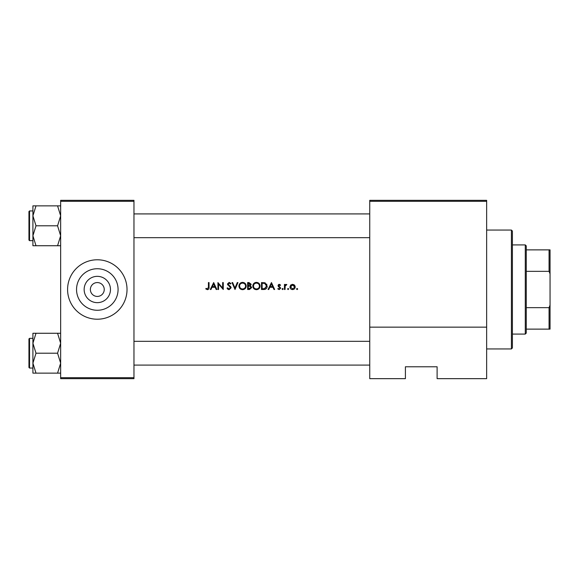<?xml version="1.0" encoding="UTF-8"?>
<svg xmlns="http://www.w3.org/2000/svg" width="579" height="579" viewBox="0 0 579 579"><rect width="100%" height="100%" fill="white"/><g stroke="black" fill="none" stroke-linecap="round" stroke-linejoin="round"><path stroke-width="0.87" d="M97.308 302.658A13.158 13.158 0 0 1 84.15 289.5A13.158 13.158 0 0 1 97.308 276.342A13.158 13.158 0 0 1 110.466 289.5A13.158 13.158 0 0 1 97.308 302.658M97.308 282.566A6.934 6.934 0 0 0 90.375 289.5A6.934 6.934 0 0 0 97.308 296.434A6.934 6.934 0 0 0 104.242 289.5A6.934 6.934 0 0 0 97.308 282.566M97.308 268.736A20.764 20.764 0 0 0 76.544 289.5A20.764 20.764 0 0 0 97.308 310.264A20.764 20.764 0 0 0 118.073 289.5A20.764 20.764 0 0 0 97.308 268.736M97.308 259.783A29.717 29.717 0 0 0 67.584 289.5A29.717 29.717 0 0 0 97.308 319.217A29.717 29.717 0 0 0 127.025 289.5A29.717 29.717 0 0 0 97.308 259.783M205.755 288.878L207.427 289.681C208.693 289.449 209.229 288.639 209.048 287.249L209.048 282.566L208.426 282.566L208.426 287.177L207.463 288.964L206.124 288.342L205.755 288.878L206.124 288.342L207.463 288.964L208.426 287.177M210.966 289.5L212.023 287.278L215.164 287.278L216.191 289.5L216.872 289.5L213.665 282.566L210.293 289.5L210.966 289.5M229.11 289.681L231.093 287.799L228.068 283.978L229.089 283.102L230.442 283.985L231.007 283.558L229.161 282.386L227.446 284.007L230.471 287.792L229.11 288.964L227.59 287.814L227.004 288.161L228.77 289.652M231.984 282.566L235.009 289.5L237.94 282.566L237.274 282.566L234.958 288.031L232.649 282.566L231.984 282.566M252.784 286.062C252.994 288.277 254.217 289.486 256.446 289.681C258.668 289.478 259.877 288.262 260.08 286.033C259.884 283.782 258.654 282.574 256.388 282.386C254.181 282.61 252.98 283.833 252.784 286.062M261.498 282.566L261.498 289.5L263.648 289.5C265.877 289.486 267.057 288.356 267.194 286.12L265.102 282.813L261.498 282.566M277.768 288.899L279.223 289.587L280.706 288.125L278.658 285.65L279.317 284.969L280.193 285.498L280.612 285.063L279.317 284.347L278.036 285.671L280.084 288.154L279.187 288.964L278.181 288.436L277.768 288.899L278.181 288.436L279.187 288.964L280.084 288.154L278.267 286.453M282.038 289.008L282.617 289.587L283.196 289.008L282.617 288.436L282.038 289.008L282.617 288.436L283.196 289.008L282.617 289.587L282.038 289.008M284.441 284.434L284.441 289.5L285.063 289.5L285.172 286.055L286.837 284.521L285.063 285.179L285.063 284.434L284.441 284.434M296.528 289.008L297.107 289.587L297.686 289.008L297.107 288.436L296.528 289.008L297.107 288.436L297.686 289.008L297.107 289.587L296.528 289.008M289.949 286.981C290.093 288.588 290.969 289.457 292.576 289.587C294.175 289.457 295.044 288.588 295.196 286.981L294.501 285.179L292.576 284.347L290.644 285.179L289.949 286.981M287.553 289.008L288.125 289.587L288.704 289.008L288.125 288.436L287.553 289.008L288.125 288.436L288.704 289.008L288.125 289.587L287.553 289.008M268.757 289.5L269.814 287.278L272.955 287.278L273.983 289.5L274.656 289.5L271.457 282.566L268.077 289.5L268.757 289.5M247.631 282.566L247.631 289.5L249.506 289.5L251.72 287.531L250.389 285.758L251.185 284.282L248.984 282.566L247.631 282.566M238.917 286.062C239.127 288.277 240.343 289.486 242.572 289.681C244.801 289.478 246.01 288.262 246.205 286.033C246.01 283.782 244.779 282.574 242.521 282.386C240.307 282.61 239.105 283.833 238.917 286.062M217.936 282.566L217.936 289.5L218.558 289.5L218.558 284.057L223.27 289.5L223.27 282.566L222.647 282.566L222.647 288.024L217.936 282.566M486.649 378.659L437.109 378.659L437.109 366.775L405.409 366.775L405.409 378.659L369.742 378.659L369.742 200.341L486.649 200.341L486.649 378.659M60.65 201.326L60.65 200.341L133.966 200.341L133.966 201.326L60.65 201.326L60.65 377.674L133.966 377.674L133.966 378.659L60.65 378.659L60.65 377.674M133.966 201.326L133.966 377.674M486.649 201.326L369.742 201.326M486.649 327.149L369.742 327.149M408.383 366.775L405.409 366.775L405.409 377.674M297.107 288.436L297.686 289.008L297.107 288.436M290.644 285.179L291.049 284.817M292.033 284.39L292.576 284.347M293.633 284.55L294.096 284.817M294.501 285.179L295.022 286.012M295.152 286.489L295.196 286.981M294.537 287.379L292.576 288.964L290.571 286.981L292.576 284.969L294.573 286.981L294.429 286.214L292.576 284.969L290.947 285.809M292.185 288.935L292.967 288.935M290.716 286.214L290.607 287.372M288.125 288.436L288.704 289.008L288.125 289.587L288.704 289.008M285.577 284.593L286.106 284.361M286.496 285.056L285.983 284.991M285.259 285.78L285.129 286.287M283.196 289.008L282.617 288.436L283.196 289.008L282.617 289.587M278.81 284.434L279.7 284.405M278.709 285.396L279.317 284.969L280.193 285.498L279.064 285.02M278.658 285.65L280.706 288.125L279.223 289.587M279.91 287.669L279.143 287.148M278.036 285.671L278.39 284.73M271.406 283.92L272.629 286.569L270.154 286.569L271.406 283.92M266.687 284.123L266.919 284.593M267.151 286.743L266.962 287.495M266.81 287.843L266.506 288.342M265.182 289.305L264.371 289.464M264.437 288.711L266.572 286.12L264.741 283.471L266.572 286.12L264.9 288.61L262.121 288.791L262.121 283.276L264.248 283.37M263.532 283.297L262.613 283.276M262.917 288.791L263.915 288.762M253.197 284.34L254.688 282.813M255.549 282.487L256.027 282.407M257.756 282.617L259.008 283.428M260.08 286.033L259.819 287.43M259.023 288.617L258.48 289.066M258.466 289.08L257.156 289.616M254.405 289.08L253.863 288.632M257.004 283.153L256.417 283.102C258.248 283.24 259.262 284.217 259.457 286.026L259.399 285.44M259.226 284.882L258.835 284.224M258.089 283.58L257.568 283.319M259.399 286.612L259.457 286.026C259.276 287.85 258.263 288.834 256.417 288.964L257.004 288.914M259.16 287.336L259.356 286.822M255.838 288.921L256.417 288.964C254.601 288.827 253.602 287.857 253.407 286.062L253.92 287.698M255.274 288.762L255.723 288.892M253.92 284.39L253.407 286.062C253.588 284.253 254.586 283.261 256.417 283.102L255.831 283.153M255.643 283.196L255.129 283.384M250.121 285.179L250.562 284.296L248.253 285.498L248.253 283.276L250.562 284.296L250.49 283.891M248.673 285.498L249.165 285.483M250.758 286.706L249.962 286.294L251.098 287.531L248.253 288.791L248.253 286.207L249.962 286.294L248.666 286.207M250.005 288.726L251.098 287.531L250.975 287.01M249.136 288.791L249.658 288.769M239.33 284.34L240.821 282.813M241.682 282.487L242.16 282.407M243.969 282.653L245.141 283.428M246.205 286.033L245.945 287.43M245.149 288.617L244.613 289.066M244.599 289.08L243.289 289.616M240.531 289.08L239.988 288.632M243.129 283.153L242.55 283.102C244.381 283.24 245.395 284.217 245.583 286.026L245.532 285.44M245.482 285.23L244.96 284.224M244.222 283.58L243.412 283.218M245.532 286.612L245.583 286.026C245.409 287.85 244.396 288.834 242.55 288.964L243.137 288.914M245.293 287.336L245.482 286.822M241.971 288.921L242.55 288.964C240.734 288.827 239.728 287.857 239.54 286.062L240.053 287.698M241.407 288.762L241.856 288.892M239.568 285.657L239.54 286.062C239.713 284.253 240.719 283.261 242.55 283.102L241.964 283.153M241.776 283.196L241.255 283.384M228.01 289.362L227.496 288.907M227.004 288.161L227.59 287.814L227.865 288.233M230.442 288.038L229.588 286.475M230.471 287.792L230.225 287.112M229.349 286.287L228.973 286.004M227.837 285.063L227.446 284.007L229.161 282.386L231.007 283.558M229.928 283.421L229.501 283.167M229.298 283.117L228.068 283.978L229.458 285.563M228.068 283.978L228.531 284.875M229.993 285.968L230.551 286.504M230.732 286.735L231.057 287.445M213.615 283.92L214.838 286.569L212.363 286.569L213.615 283.92M209.012 288.089L208.816 288.907M511.416 230.058L512.401 231.05L512.401 347.95L511.416 348.942L511.416 230.058L486.649 230.058M133.966 213.912L369.742 213.912M133.966 237.687L369.742 237.687M60.65 333.265L57.567 333.265L60.65 343.231L57.567 353.204L60.65 363.171L57.567 373.137L35.999 373.137L32.916 363.171L35.999 353.204L32.916 343.231L35.999 333.265L32.916 333.265L32.916 373.137L35.999 373.137M28.95 367.47L28.95 338.932L29.543 338.339L29.543 368.063L28.95 367.47M57.567 333.265L35.999 333.265M57.567 353.204L35.999 353.204M57.567 373.137L60.65 373.137M369.742 365.088L133.966 365.088M369.742 341.313L133.966 341.313M32.916 215.829L32.916 235.769L35.999 225.796L32.916 215.829L35.999 205.863L32.916 205.863L32.916 215.829M29.543 240.661L28.95 240.068L28.95 211.53L29.543 210.937L29.543 240.661L32.916 240.661M60.65 205.863L57.567 205.863L60.65 215.829L57.567 225.796L35.999 225.796M57.567 205.863L35.999 205.863M57.567 225.796L60.65 235.769L57.567 245.735L35.999 245.735L32.916 235.769L32.916 245.735L35.999 245.735M57.567 245.735L60.65 245.735M525.283 244.917L526.275 245.909L526.275 333.091L525.283 334.083L525.283 244.917L512.401 244.917M526.275 307.659L549.058 307.659L550.05 305.133L550.05 329.125L549.058 329.125L549.058 307.659M526.275 249.875L550.05 249.875L550.05 305.133M550.05 273.867L549.058 271.341L549.058 249.875M526.275 271.341L549.058 271.341M526.275 329.125L549.058 329.125M511.416 348.942L486.649 348.942M29.543 368.063L32.916 368.063M29.543 338.339L32.916 338.339M29.543 210.937L32.916 210.937M525.283 334.083L512.401 334.083"/></g></svg>
